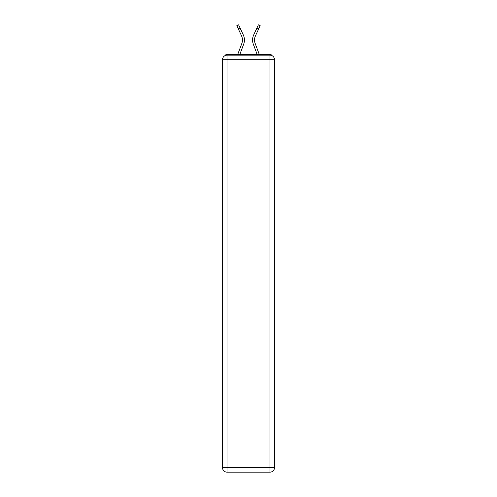 <?xml version="1.0" encoding="UTF-8"?>
<svg xmlns="http://www.w3.org/2000/svg" width="497" height="497" viewBox="0 0 497 497"><rect width="100%" height="100%" fill="white"/><g stroke="black" fill="none" stroke-linecap="round" stroke-linejoin="round"><path stroke-width="0.75" d="M274.506 59.727A4.548 4.548 0 0 0 269.958 55.173A4.548 4.548 0 0 1 274.506 59.727L274.506 467.602L269.958 467.602L269.958 472.15L227.042 472.15A4.548 4.548 0 0 1 222.494 467.602L222.494 59.727A4.548 4.548 0 0 1 227.042 55.173L269.958 55.173L269.958 59.727L227.042 59.727L227.042 467.602L269.958 467.602L269.958 59.727L274.506 59.727L274.462 59.118M222.494 59.727L227.042 59.727L227.042 55.173A4.548 4.548 0 0 0 222.494 59.727L222.538 59.118M271.977 55.652A2.274 2.274 0 0 0 269.958 54.415L227.042 54.415A2.274 2.274 0 0 0 225.023 55.652M269.958 54.415L260.329 54.415M236.671 54.415L227.042 54.415M243.642 44.258L239.846 54.415L243.642 44.258A12.133 12.133 0 0 0 243.281 34.908L240.051 27.944L238.262 28.776L236.827 25.682L238.61 24.85L240.051 27.944M241.79 43.568L237.74 54.415L241.79 43.568A10.157 10.157 0 0 0 241.492 35.734A10.157 10.157 0 0 1 242.437 40.015A10.157 10.157 0 0 0 241.492 35.734A10.157 10.157 0 0 1 242.437 40.015A10.157 10.157 0 0 0 241.492 35.734L238.262 28.776M254.563 40.015A10.157 10.157 0 0 0 255.209 43.568L259.26 54.415L255.209 43.568A10.157 10.157 0 0 1 254.563 40.015A10.157 10.157 0 0 0 255.209 43.568A10.157 10.157 0 0 1 254.563 40.015A10.157 10.157 0 0 0 255.209 43.568A10.157 10.157 0 0 1 254.563 40.015A10.157 10.157 0 0 0 255.209 43.568A10.157 10.157 0 0 1 254.563 40.015A10.157 10.157 0 0 0 255.209 43.568A10.157 10.157 0 0 1 254.563 40.015A10.157 10.157 0 0 0 255.209 43.568A10.157 10.157 0 0 1 254.563 40.015A10.157 10.157 0 0 0 255.209 43.568A10.157 10.157 0 0 1 254.563 40.015A10.157 10.157 0 0 0 255.209 43.568A10.157 10.157 0 0 1 254.563 40.015A10.157 10.157 0 0 0 255.209 43.568A10.157 10.157 0 0 1 255.508 35.734A10.157 10.157 0 0 0 254.563 40.015A10.157 10.157 0 0 1 255.508 35.734A10.157 10.157 0 0 0 254.563 40.015A10.157 10.157 0 0 1 255.508 35.734A10.157 10.157 0 0 0 254.563 40.015A10.157 10.157 0 0 1 255.508 35.734A10.157 10.157 0 0 0 254.563 40.015A10.157 10.157 0 0 1 255.508 35.734A10.157 10.157 0 0 0 254.563 40.015A10.157 10.157 0 0 1 255.508 35.734A10.157 10.157 0 0 0 254.563 40.015A10.157 10.157 0 0 1 255.508 35.734A10.157 10.157 0 0 0 254.563 40.015A10.157 10.157 0 0 1 255.508 35.734A10.157 10.157 0 0 0 254.563 40.015A10.157 10.157 0 0 1 255.508 35.734A10.157 10.157 0 0 0 254.563 40.015M253.358 44.258L257.154 54.415L253.358 44.258A12.133 12.133 0 0 1 253.718 34.908L258.39 24.85L260.173 25.682L255.508 35.734M269.958 472.15A4.548 4.548 0 0 0 274.506 467.602A4.548 4.548 0 0 1 269.958 472.15M227.042 472.15L227.042 467.602L222.494 467.602A4.548 4.548 0 0 0 227.042 472.15M258.738 28.776L256.949 27.944"/></g></svg>
